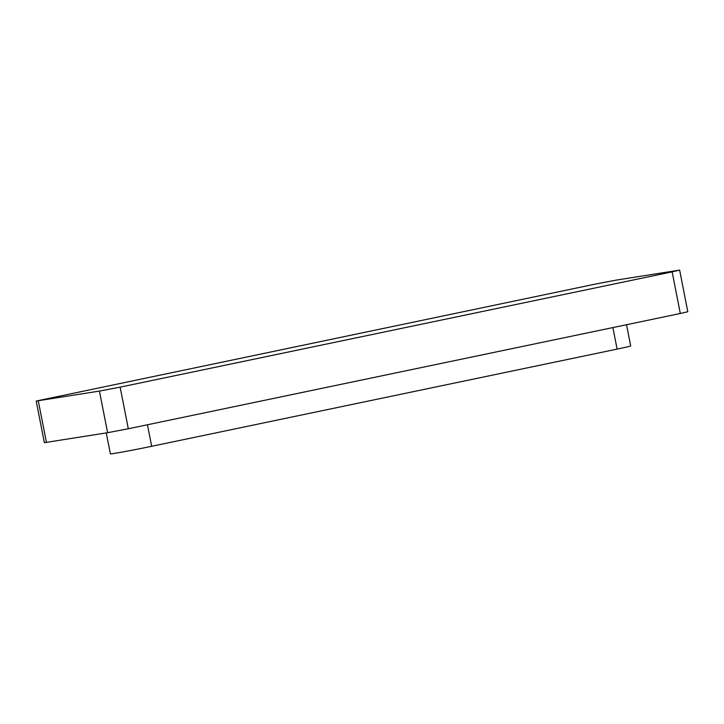 <?xml version="1.0" encoding="UTF-8"?>
<svg xmlns="http://www.w3.org/2000/svg" width="724" height="724" viewBox="0 0 724 724"><rect width="100%" height="100%" fill="white"/><g stroke="black" fill="none" stroke-linecap="round" stroke-linejoin="round"><path stroke-width="1.09" d="M147.452 424.762L151.669 446.301A27.955 0.588 168.9 0 1 124.22 451.686A27.955 0.588 168.9 0 1 110.383 453.885L106.265 432.916M151.669 446.301L617.11 349.104A27.955 0.588 168.9 0 0 630.694 345.918L626.531 324.723M680.307 313.492L687.8 311.736L679.637 270.115L672.144 271.871L680.307 313.492L128.311 428.762L107.605 432.708L99.432 391.087L120.148 387.141L128.311 428.762M679.637 270.115L616.396 280.079L595.689 284.025L36.2 401.051L44.363 442.672L107.605 432.708M36.2 401.051L99.432 391.087M672.144 271.871L120.148 387.141M612.893 327.565L617.11 349.104M38.272 400.806L46.436 442.427"/></g></svg>

